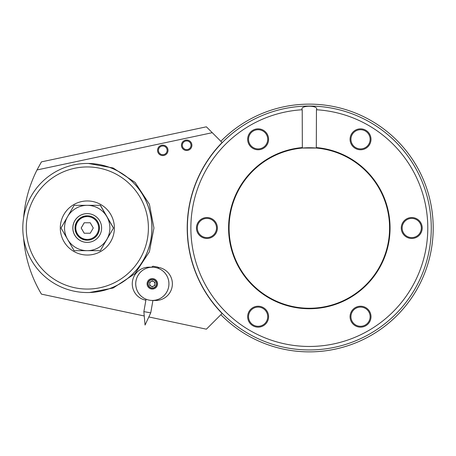 <?xml version="1.0" encoding="UTF-8"?>
<svg xmlns="http://www.w3.org/2000/svg" width="456" height="456" viewBox="0 0 456 456"><rect width="100%" height="100%" fill="white"/><g stroke="black" fill="none" stroke-linecap="round" stroke-linejoin="round"><path stroke-width="0.68" d="M433.194 228A123.867 123.867 0 0 0 220.864 141.297A123.872 123.872 0 0 1 433.2 228A123.867 123.867 0 0 1 220.864 314.703A123.872 123.872 0 0 0 433.2 228M302.345 148.052A80.25 80.25 0 0 1 389.578 228A80.25 80.25 0 0 1 309.328 308.25A80.25 80.25 0 0 1 229.077 228A80.25 80.25 0 0 1 302.345 148.052L316.31 148.052L316.447 109.754C319.268 105.051 299.392 105.057 302.214 109.754L302.345 148.052M248.531 139.314A9.593 9.593 0 0 1 258.125 129.715A9.593 9.593 0 0 1 267.718 139.314A9.593 9.593 0 0 1 258.125 148.907A9.593 9.593 0 0 1 248.531 139.314M350.938 139.314A9.593 9.593 0 0 1 360.531 129.715A9.593 9.593 0 0 1 370.13 139.314A9.593 9.593 0 0 1 360.531 148.907A9.593 9.593 0 0 1 350.938 139.314M402.141 228A9.593 9.593 0 0 1 411.734 218.407A9.593 9.593 0 0 1 421.333 228A9.593 9.593 0 0 1 411.734 237.593A9.593 9.593 0 0 1 402.141 228M350.938 316.686A9.593 9.593 0 0 1 360.531 307.093A9.593 9.593 0 0 1 370.13 316.686A9.593 9.593 0 0 1 360.531 326.285A9.593 9.593 0 0 1 350.938 316.686M248.531 316.686A9.593 9.593 0 0 1 258.125 307.093A9.593 9.593 0 0 1 267.718 316.686A9.593 9.593 0 0 1 258.125 326.285A9.593 9.593 0 0 1 248.531 316.686M197.328 228A9.593 9.593 0 0 1 206.921 218.407A9.593 9.593 0 0 1 216.514 228A9.593 9.593 0 0 1 206.921 237.593A9.593 9.593 0 0 1 197.328 228M431.273 228A121.946 121.946 0 0 0 309.328 106.054A121.946 121.946 0 0 0 187.382 228A121.946 121.946 0 0 0 309.328 349.946A121.946 121.946 0 0 0 431.273 228M87.347 163.447L87.415 163.447A64.552 64.547 90 0 1 151.968 228A64.552 64.547 90 0 1 87.415 292.552L87.347 292.552A64.552 64.547 90 0 1 22.8 228A64.552 64.547 90 0 1 87.347 163.447A64.552 64.547 90 0 1 151.899 228A64.552 64.547 90 0 1 87.347 292.552M148.399 228A61.058 61.058 -90 0 0 87.341 166.942A61.058 61.058 -90 0 0 26.277 228A61.058 61.058 -90 0 0 87.341 289.058A61.058 61.058 -90 0 0 148.399 228M87.335 200.959L87.341 200.959A27.041 27.041 90 0 1 114.382 228A27.041 27.041 90 0 1 87.341 255.041L87.335 255.041A27.041 27.041 -90 0 0 114.376 228A27.041 27.041 -90 0 0 87.335 200.959A27.041 27.041 -90 0 0 60.295 228A27.041 27.041 -90 0 0 87.335 255.041M113.521 228L100.314 250.68L113.521 228L100.428 205.32L74.123 205.32L61.03 228L74.123 250.68L100.314 250.68M74.242 205.32L100.314 205.32L106.852 216.663A22.68 22.68 -90 0 0 64.535 228A22.68 22.68 -90 0 0 106.852 239.337A22.68 22.68 -90 0 0 106.852 216.663L113.407 228M72.823 228A14.392 14.392 90 0 1 87.216 213.607A14.392 14.392 90 0 1 101.608 228A14.392 14.392 90 0 1 87.216 242.392A14.392 14.392 90 0 1 72.823 228M87.239 213.607A14.392 14.392 -90 0 0 72.869 228A14.392 14.392 -90 0 0 87.239 242.392M99.476 228A12.209 12.209 -90 0 0 87.261 215.791L87.227 215.791A12.209 12.209 -90 0 0 75.012 228A12.209 12.209 -90 0 0 87.227 240.209A12.209 12.209 -90 0 0 99.436 228A12.209 12.209 -90 0 0 87.227 215.791A12.209 12.209 -90 0 0 75.012 228A12.209 12.209 -90 0 0 87.227 240.209A12.209 12.209 -90 0 0 99.436 228A12.209 12.209 -90 0 0 87.227 215.791C79.806 216.509 75.736 220.584 75.012 228C75.736 235.416 79.806 239.491 87.227 240.209L87.261 240.209A12.209 12.209 -90 0 0 99.476 228M93.269 228L90.242 233.233L84.2 233.233L81.179 228L84.2 222.767L90.242 222.767L93.269 228M81.179 228L84.223 233.233M84.223 222.767L81.202 228M88.407 292.541A64.552 64.547 -90 0 0 89.393 292.552L88.401 292.541M89.393 163.447L89.393 163.447A64.552 64.547 -90 0 0 88.407 163.459L113.151 167.985L135.033 182.354L149.408 204.237L153.94 228L149.408 251.763L135.033 273.646L113.151 288.015L89.393 292.552M148.827 316.954L206.38 329.186L222.1 313.466A122.122 122.122 0 0 1 222.1 142.534L212.262 132.696L37.004 169.951A129.099 129.099 0 0 0 23.627 217.7M23.627 238.3A129.099 129.099 0 0 0 41.439 294.126L144.25 315.979M158.437 149.978L158.42 150.349A4.361 4.361 0 0 1 162.781 145.988A4.361 4.361 0 0 1 167.147 150.349A4.361 4.361 0 0 1 162.781 154.709A4.361 4.361 0 0 1 158.42 150.349L158.437 150.702M182.326 144.9L182.315 145.27A4.361 4.361 0 0 1 186.675 140.91A4.361 4.361 0 0 1 191.035 145.27A4.361 4.361 0 0 1 186.675 149.631A4.361 4.361 0 0 1 182.315 145.27L182.326 145.624M157.918 267.313A16.661 16.661 0 0 1 172.379 283.826A16.661 16.661 0 0 1 155.718 300.487L152.92 300.487M145.886 300.208A16.661 16.661 0 0 1 148.912 267.165L151.711 267.165M212.262 132.696L206.38 126.814L41.439 161.874L37.004 169.951M157.73 268.128L158.597 268.282L157.747 267.068L152.937 266.224L151.728 267.073L152.595 267.222M152.937 266.224L157.747 267.068M153.49 300.39L152.931 300.418L150.742 312.844L143.868 311.63L146.062 299.21A16.627 16.627 0 0 1 151.7 267.21M158.865 268.567L158.597 268.282M151.728 267.073L152.099 267.222M150.742 312.844L145.042 325.06L143.868 311.63M158.574 268.424A16.627 16.627 0 0 1 152.931 300.441M159.081 268.664L159.395 268.806L159.081 268.664M155.752 267.581L155.2 267.472A16.604 16.604 0 0 0 135.962 280.942A16.604 16.604 0 0 0 149.431 300.179A16.604 16.604 0 0 0 168.669 286.71A16.604 16.604 0 0 0 155.2 267.472M149.431 300.179L149.99 300.27M145.39 298.919L145.681 299.05L145.39 298.919M147.425 299.695L147.111 299.598M146.439 299.358L145.92 299.153M150.97 267.279L151.284 267.256L150.97 267.279M152.817 267.227L153.148 267.245M151.557 288.124A4.361 4.361 0 0 1 148.018 283.068A4.361 4.361 0 0 1 153.073 279.534A4.361 4.361 0 0 1 156.613 284.584A4.361 4.361 0 0 1 151.557 288.124M152.315 279.676A4.15 4.15 0 0 0 148.166 283.826A4.15 4.15 0 0 0 152.315 287.981A4.15 4.15 0 0 0 156.465 283.826A4.15 4.15 0 0 0 152.315 279.676A4.15 4.15 0 0 0 148.166 283.826A4.15 4.15 0 0 0 152.315 287.981A4.15 4.15 0 0 0 156.465 283.826A4.15 4.15 0 0 0 152.315 279.676M152.315 280.805L154.932 282.315L154.932 285.336L152.315 286.847L149.699 285.336L149.699 282.315L152.315 280.805M151.004 281.563A2.616 2.616 0 0 1 154.932 283.826A2.616 2.616 0 0 1 151.004 286.094A2.616 2.616 0 0 1 151.004 281.563M168.019 150.349A5.233 5.233 0 0 1 162.781 155.581A5.233 5.233 0 0 1 157.548 150.349A5.233 5.233 0 0 1 162.781 145.116A5.233 5.233 0 0 1 168.019 150.349M158.46 150.919L158.756 152.025M159.007 152.526L159.332 153.016M159.68 153.41L160.706 154.185M161.082 154.367L161.686 154.573M162.108 154.658L163.453 154.658M163.881 154.573L164.479 154.367M164.844 154.191L165.893 153.41M166.235 153.011L166.56 152.526M166.81 152.025L167.107 150.919M167.13 150.719L167.13 149.995M167.107 149.779L166.81 148.673M166.56 148.171L166.235 147.681M165.887 147.288L164.855 146.513M164.479 146.33L163.881 146.131M163.459 146.04L162.114 146.04M161.686 146.125L161.088 146.33M160.723 146.507L159.674 147.288M159.326 147.687L159.001 148.171M158.756 148.679L158.46 149.779M191.908 145.27A5.233 5.233 0 0 1 186.675 150.503A5.233 5.233 0 0 1 181.442 145.27A5.233 5.233 0 0 1 186.675 140.038A5.233 5.233 0 0 1 191.908 145.27M182.349 145.84L182.645 146.946M182.896 147.453L183.221 147.938M183.569 148.337L184.6 149.106M184.976 149.289L185.575 149.494M185.997 149.579L187.342 149.579M187.769 149.494L188.368 149.289M188.733 149.112L189.781 148.331M190.129 147.932L190.454 147.448M190.699 146.946L190.996 145.84M191.018 145.641L191.018 144.917M190.996 144.7L190.699 143.594M190.448 143.093L190.123 142.603M189.776 142.209L188.75 141.434M188.374 141.252L187.769 141.052M187.348 140.961L186.002 140.961M185.575 141.052L184.976 141.252M184.612 141.428L183.563 142.209M183.221 142.608L182.896 143.093M182.645 143.6L182.349 144.7M217.387 228A10.465 10.465 0 0 1 206.921 238.465A10.465 10.465 0 0 1 196.456 228A10.465 10.465 0 0 1 206.921 217.535A10.465 10.465 0 0 1 217.387 228M268.59 139.314A10.465 10.465 0 0 1 258.125 149.779A10.465 10.465 0 0 1 247.659 139.314A10.465 10.465 0 0 1 258.125 128.843A10.465 10.465 0 0 1 268.59 139.314M151.409 288.979A5.233 5.233 0 0 1 147.163 282.919A5.233 5.233 0 0 1 153.222 278.673A5.233 5.233 0 0 1 157.468 284.738A5.233 5.233 0 0 1 151.409 288.979M371.002 139.314A10.465 10.465 0 0 1 360.531 149.779A10.465 10.465 0 0 1 350.065 139.314A10.465 10.465 0 0 1 360.531 128.843A10.465 10.465 0 0 1 371.002 139.314M422.205 228A10.465 10.465 0 0 1 411.734 238.465A10.465 10.465 0 0 1 401.269 228A10.465 10.465 0 0 1 411.734 217.535A10.465 10.465 0 0 1 422.205 228M371.002 316.686A10.465 10.465 0 0 1 360.531 327.157A10.465 10.465 0 0 1 350.065 316.686A10.465 10.465 0 0 1 360.531 306.221A10.465 10.465 0 0 1 371.002 316.686M268.59 316.686A10.465 10.465 0 0 1 258.125 327.157A10.465 10.465 0 0 1 247.659 316.686A10.465 10.465 0 0 1 258.125 306.221A10.465 10.465 0 0 1 268.59 316.686M316.447 147.573A80.74 80.74 0 0 1 390.068 228.046A80.74 80.74 0 0 1 309.282 308.74A80.74 80.74 0 0 1 228.587 227.954A80.74 80.74 0 0 1 302.214 147.573M302.214 109.754A118.457 118.457 0 0 0 190.87 228A118.457 118.457 0 0 0 309.328 346.457A118.457 118.457 0 0 0 427.785 228A118.457 118.457 0 0 0 316.447 109.754M75.804 228A11.417 11.417 -90 0 0 87.221 239.417A11.417 11.417 -90 0 0 98.644 228A11.417 11.417 -90 0 0 87.221 216.583A11.417 11.417 -90 0 0 75.804 228"/></g></svg>
